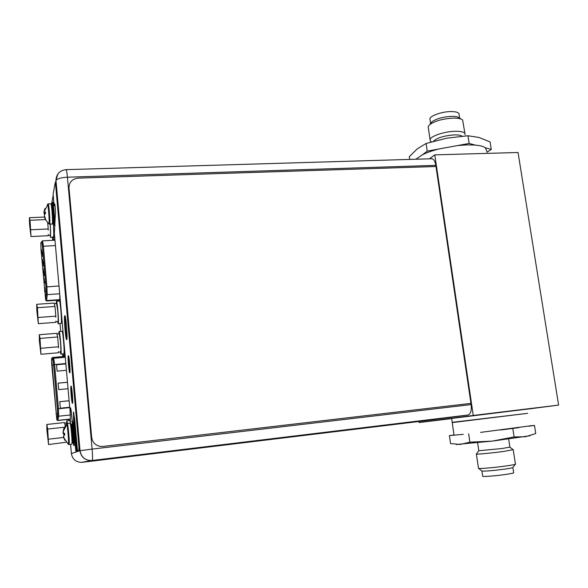 <?xml version="1.0" encoding="UTF-8"?>
<svg xmlns="http://www.w3.org/2000/svg" width="588" height="588" viewBox="0 0 588 588"><rect width="100%" height="100%" fill="white"/><g stroke="black" fill="none" stroke-linecap="round" stroke-linejoin="round"><path stroke-width="0.88" d="M418.965 421.5L419.112 422.551L473.266 415.459L434.782 154.864L429.46 158.826M527.002 409.189L558.6 405.095L518.043 152.498L434.782 154.864M451.65 418.597L419.112 422.551M558.6 405.095L473.266 415.459M526.995 409.138L451.635 418.443M60.263 230.084L60.366 229.673M52.222 224.094L52.376 223.771C53.001 221.448 51.575 203.161 50.811 203.764L48.15 203.874C48.877 203.264 50.311 221.573 49.708 223.896L52.222 224.094M47.371 204.418L47.569 204.205C48.312 204.624 49.576 221.529 49.025 223.668L49.568 224.219M44.151 210.658L43.946 212.856L44.592 214.664M44.504 216.097L44.791 218.244L45.68 219.464L44.445 215.664L44.747 214.083L45.489 213.598L45.342 211.886L44.6 212.371L44.107 211.754L44.872 208.586M44.901 213.966L44.864 212.356M44.262 214.399L44.659 214.385M43.946 212.856L45.401 212.863M45.364 212.364L45.313 211.9M44.6 212.371L45.239 212.341M45.577 219.861L45.519 219.162M52.266 205.175L52.619 202.243C53.508 201.552 55.14 222.448 54.397 225.079L53.471 222.573M71.707 444.219L71.743 444.212C72.714 444.33 70.832 422.544 69.935 423.228L69.898 423.242M63.813 428.681L66.613 423.911C67.473 424.374 69.112 443.609 68.348 444.285L68.164 444.227M63.739 428.652L62.997 432.592L63.291 433.782L63.864 433.782L63.974 435.26M63.835 435.554L63.357 436.693L64.871 440.25L63.607 436.524L63.952 435.26L64.746 435.105L64.592 433.275L63.791 433.43L63.247 432.408L63.93 428.593M63.291 433.782L63.952 433.415M64.606 433.679L63.842 433.782M63.791 433.43L64.452 433.356M64.724 440.265L64.687 439.839M64.614 433.746L63.864 433.782M71.714 421.552L71.758 421.537C72.816 420.743 74.97 445.63 73.823 445.476L72.963 442.543M43.541 272.942L43.203 268.694L43.541 272.942M45.122 282.578L44.967 281.681M45.247 283.203L45.254 282.571M44.703 290.656L44.747 291.597L44.886 290.648M41.491 252.906L41.351 252.024L41.351 253.413M44.997 281.667L45.151 283.225M44.012 271.472L44.357 275.765L44.012 271.472M43.189 261.836L43.527 266.121L43.189 261.836M42.777 254.031L42.358 252.23L42.703 256.515L42.645 254.06M44.82 287.87L45.166 292.133L44.82 287.87M43.997 278.293L44.343 282.549L43.997 278.293M42.365 259.212L42.703 263.453L42.365 259.212M41.55 249.716L41.88 253.942L41.55 249.716M45.026 282.372L45.033 282.769L45.026 282.372M44.703 291.486L44.585 290.266M44.541 290.266L44.637 291.031L44.791 289.972M44.644 290.847L44.637 290.428L44.688 290.839M41.351 252.024L41.572 252.45M41.388 252.458L41.307 252.921M42.527 253.369L42.52 252.958L42.571 253.369M51.612 358.937L56.779 419.244L57.624 414.952L57.403 408.947L53.596 364.766L52.861 359.709L51.612 358.937M67.48 382.251L58.146 383.141L58.712 389.624L68.046 388.705M69.105 400.737L59.755 401.685L60.321 408.197L69.678 407.227M65.856 363.862L56.551 364.7L57.11 371.146L66.422 370.286M67.48 382.288L58.153 383.185M69.105 400.766L59.755 401.714M65.863 363.913L56.551 364.751M435.818 165.36L67.422 177.201L92.11 449.092C92.661 455.913 92.669 459.713 92.125 460.5L82.32 462.308L423.022 421.008L468.033 415.003C470.687 414.048 471.716 410.571 471.128 404.581L435.818 165.36C435.069 161.156 433.701 158.951 431.71 158.76L66.054 169.645C66.503 169.917 66.966 172.431 67.422 177.201C61.233 177.554 57.418 178.62 55.978 180.391L55.515 182.633M173.732 450.989L115.322 458.067L173.703 450.739M70.413 422.39L70.001 408.609M65.29 357.416L64.57 355.946L64.099 350.661M63.283 356.512L63.401 353.917M57.984 300.174L58.116 301.137M59.733 294.257L59.851 302.291M54.824 238.507L54.53 237.736L54.199 238.044L53.758 233.069M53.177 240.301L53.155 237.229M68.546 419.362L68.796 420.523M73.934 413.335C73.551 415.473 74.691 427.175 75.242 426.778L75.352 426.579M75.756 431.158L75.646 431.092C74.977 431.158 76.219 445.373 76.866 444.976L76.962 444.807M65.68 318.718L65.444 318.689C64.717 319.945 66.15 337.13 66.936 336.63L67.054 336.476M71.104 409.968L71.964 418.803M77.851 427.755L78.086 428.858M64.548 355.725L63.563 355.814M54.699 238.015L54.199 238.044M54.904 239.412L53.354 239.485M50.333 224.182L50.517 237.361L53.604 236.898C53.905 234.436 53.758 229.658 53.163 222.565M50.517 237.361L49.914 235.156M58.138 323.775L61.203 323.415C62.056 321.989 60.292 300.336 59.381 301.049L56.419 301.254C57.286 300.549 59.057 322.224 58.241 323.643L57.506 321.562M56.132 303.54L56.419 301.254M60.821 354.138L63.879 353.8C64.783 352.741 62.945 330.559 62.012 331.279L59.043 331.514C59.932 330.794 61.769 352.998 60.902 354.057L60.174 351.918M58.756 333.815L59.043 331.514M70.788 424.683L69.774 420.42L66.767 420.743L67.524 423.492M66.488 423.095L66.767 420.743M29.562 224.513L29.4 217.707L30.039 220.279L30.995 236.567L29.562 224.513M30.598 231.878L29.819 222.249L30.598 231.878M44.365 217.046L29.4 217.707M47.724 222.756L48.084 227.262L47.687 222.72M48.238 230.165L48.084 227.262M48.253 235.237L50.362 235.134C50.722 234.244 50.664 230.599 50.178 224.19M30.995 236.567L48.253 235.707L48.245 234.509M48.231 228.952L30.841 229.783M45.423 219.589L30.039 220.279M30.605 232.003L29.834 222.088L30.605 232.003M36.824 310.545L36.713 304.312L37.426 307.715L38.345 323.672L36.824 310.545M37.941 318.858L37.125 309.067L37.941 318.858M55.801 321.687L57.962 321.526C58.322 320.732 58.263 317.233 57.778 311.03L56.588 303.511L54.272 303.673L54.831 305.841L54.118 303.077L36.713 304.312M55.14 308.178L55.684 314.418L54.985 306.451L37.426 307.715M55.823 317.263L55.684 314.418M38.345 323.672L55.794 322.327L55.801 321.232M55.831 316.153L38.249 317.476M54.985 306.451L54.831 305.841M37.948 318.99L37.14 308.898L37.948 318.99M39.367 340.753L39.278 334.719L40.021 338.423L40.932 354.263L39.367 340.753M40.521 349.404L39.69 339.548L40.521 349.404M56.911 333.969L57.484 336.329L56.749 333.322L39.278 334.719M57.8 338.732L58.352 345.031L57.646 336.99L40.021 338.423M58.447 352.065L60.637 351.874C60.998 351.124 60.931 347.699 60.454 341.613L59.219 333.778L56.911 333.962M58.491 347.853L58.352 345.031M40.932 354.263L58.44 352.749L58.455 351.69M58.499 346.78L40.851 348.272M57.646 336.99L57.484 336.329M40.528 349.537L39.705 339.379L40.528 349.537M46.886 429.879L46.856 424.462L47.679 429.056L48.554 444.535L46.886 429.879M48.128 439.545L47.275 429.438L48.128 439.545M65.195 425.668L64.518 422.551L46.856 424.462M64.695 423.36L65.224 425.616M67.172 423.536L66.966 423.044L64.68 423.294M48.554 444.535L66.268 442.235M63.541 437.487L48.532 439.177M64.335 427.233L47.679 429.056M48.142 439.677L47.275 429.291L48.142 439.677M102.937 446.432L100.526 446.432C95.44 445.491 92.485 442.477 91.677 437.384L69.002 187.939C69.097 182.17 72.14 178.899 78.145 178.135L435.987 166.5L470.944 403.368L102.937 446.432M70.751 408.116L69.803 408.631L54.368 233.355L55.382 214.039C55.72 212.79 54.993 203.507 54.581 203.808L54.133 205.844L53.104 194.187L55.198 182.772L55.632 184.875L78.895 446.645L78.939 449.989L77.469 450.504L79.453 449.93L56.132 184.86L55.757 182.625L55.257 182.64M76.785 450.864L75.808 451.092L76.785 450.864L73.794 412.71M54.133 205.844L54.618 205.829L54.846 204.639M69.965 372.189C69.23 369.742 68.355 358.878 68.686 356.343M72.677 402.67C71.934 400.215 71.03 389.263 71.361 386.713M66.892 339.188C65.819 336.608 64.437 318.777 65.099 316.065M74.081 420.31L73.581 420.361L73.449 412.041L74.72 419.472L77.469 450.504M73.581 420.361L76.286 450.923M70.619 407.859L72.17 420.67C72.802 421.302 73.485 425.484 74.228 433.209L75.808 451.092M70.567 407.859L69.803 408.631M68.318 355.791C67.591 356.629 69.009 373.329 69.766 372.851L69.825 372.807C70.582 372.182 69.149 355.181 68.392 355.725L68.318 355.791M71.008 386.132C70.237 386.676 71.707 403.809 72.486 403.331L72.522 403.309C73.324 402.978 71.832 385.544 71.06 386.103L71.008 386.132M64.695 315.793C63.739 317.513 65.643 340.298 66.679 339.651L66.789 339.541C67.789 338.232 65.863 314.867 64.82 315.638L64.695 315.793M462.072 136.159C460.735 135.255 458.228 134.836 454.553 134.887C444.263 135.615 437.237 137.746 433.474 141.274M464.895 133.388L462.638 120.033C461.22 118.71 458.148 118.063 453.407 118.1C443.139 118.658 435.245 120.827 429.71 124.605L428.152 126.618L430.063 139.569C430.717 136.048 444.859 131.352 455.406 131.271C462.219 131.264 465.453 132.425 465.101 134.74M430.063 139.569L430.423 141.149L431.401 141.862M428.152 126.618L428.365 128.052M430.614 123.451L431.908 121.812C436.546 118.636 443.139 116.814 451.694 116.358C455.641 116.328 458.221 116.872 459.412 117.99L461.227 119.143M459.625 118.122L459.103 114.733C459.375 112.661 456.663 111.602 450.967 111.558C442.176 111.558 430.416 115.645 429.894 118.791L430.078 120.018M486.982 152.263L491.274 149.389L485.416 147.816C483.49 146.441 480.102 145.53 475.266 145.096L467.122 144.883L457.721 145.537L438.486 149.058C432.106 150.734 426.785 152.615 422.522 154.718L415.841 159.23M485.416 147.816L486.842 151.388M438.486 149.058L427.219 151.123L422.522 154.718M457.721 145.537L469.136 143.45L475.266 145.096M409.696 159.414L409.307 156.68L417.333 148.808L426.102 143.487L446.718 138.195L467.96 135.747L478.985 137.467L490.105 141.928L491.274 149.389M467.96 135.747L469.136 143.45M426.102 143.487L427.219 151.123M478.808 450.731L501.976 448.541L509.877 447.108L508.657 439.104M513.221 449.651L503.872 451.408C493.009 452.892 477.662 454.399 476.39 454.105L476.449 453.899M515.316 464.277L512.934 467.401C513.236 467.71 510.597 468.276 505.019 469.084C493.802 470.562 486.166 471.231 482.087 471.098L478.661 468.438C480.58 468.812 495.537 467.482 506.077 465.968C512.758 465.005 515.911 464.351 515.522 464.005M482.682 476.089L482.719 476.339C483.828 476.817 496.735 475.765 505.827 474.435C511.7 473.56 514.309 472.965 513.64 472.634L512.868 467.585M454.017 434.958L449.394 435.605L454.443 435.135L454.046 435.157L452.231 422.588L527.649 413.327M480.528 432.393L529.612 425.933M528.752 426.234L534.47 425.411L529.604 425.881M518.822 427.66L500.785 429.968M534.47 425.411L535.741 433.54L525.349 436.766L514.11 436.935L492.127 441.132L469.885 442.154L468.658 433.819M514.11 436.935L512.824 428.527M469.885 442.154L460.228 444.432L450.54 443.602L449.394 435.605M530.141 435.737L492.127 441.132L456.361 444.447M454.443 435.135L463.285 434.319M456.067 422.125C450.298 422.743 453.223 422.654 452.194 422.338L523.599 413.82M55.448 211.533L54.971 205.403M48.723 223.741L45.614 219.75M51.31 205.366L51.678 205.219C52.332 204.712 53.552 220.302 53.008 222.301L52.494 222.462M52.876 222.573L53.39 222.279C53.934 220.279 52.714 204.697 52.053 205.205L51.678 205.219M53.787 222.676L54.214 222.962C54.89 220.36 53.185 201.03 52.611 204.778L52.567 205.043M69.935 423.228L67.201 423.522C68.068 422.845 69.943 444.646 69.002 444.528L68.348 444.285L63.835 437.825M70.81 424.683L70.839 424.676C71.618 424.095 73.228 442.661 72.39 442.588L71.986 442.507M72.743 442.543L72.765 442.551C73.618 442.617 72.015 424.051 71.229 424.632L71.199 424.646M70.479 424.845L72.008 424.279C72.816 422.581 74.566 445.454 73.588 442.72L72.368 442.595M73.316 442.683L73.625 443.22C74.573 443.286 72.743 422.61 71.912 423.794L71.743 424.433M40.822 242.822L41.733 241.808L42.439 246.482L45.923 286.981L46.202 293.831L45.673 300.049L41.035 250.113L40.822 242.822M41.733 241.808L42.38 240.896M42.593 240.859L43.409 246.225L42.439 246.482M55.448 245.586L43.409 246.225L46.9 286.746L47.224 294.617L46.202 293.831M54.971 240.205L42.615 240.845C41.3 242.675 41.924 238.912 42.446 246.46L45.93 286.966L58.998 285.952M45.71 299.777L46.709 300.556L59.616 299.652M59.689 293.772L47.224 294.617L46.606 300.975L45.768 300.012L46.268 294.066L45.93 286.966M66.547 299.174L66.503 298.66M53.611 364.95L51.81 365.111M56.007 413.945L57.668 413.768M51.626 358.452L52.824 359.246L53.618 364.714L57.426 408.91L57.668 415.4L56.838 419.692L51.788 365.163L51.575 358.489L52.486 357.467L53.706 358.246L54.618 364.523L53.626 364.7C53.03 360.973 52.92 358.856 53.31 358.364L65.253 357.225M52.824 359.246L53.31 358.364L52.464 357.467L65.025 356.365L52.45 357.475M65.827 363.516L54.618 364.523L58.44 408.748L58.704 416.208L57.668 415.4M53.626 364.7L57.44 408.903L69.707 407.58M56.882 419.553L57.903 420.346L70.119 419.038M70.376 414.974L58.704 416.208L57.903 420.346L57.418 420.449L57.007 419.928L57.793 415.782L57.44 408.903M70.582 444.352L71.391 453.591L80.034 450.687L92.11 449.092L471.128 404.581M468.033 415.003L91.397 460.558C84.885 460.345 81.056 457.067 79.894 450.724L55.867 180.7L57.859 174.004M71.391 453.613L71.391 453.591C72.42 459.25 75.845 462.175 81.666 462.366L423.022 421.008M66.054 169.645C59.711 170.439 56.36 174.026 55.978 180.391L80.034 450.687C81.173 457.045 84.959 460.338 91.397 460.558L82.224 462.264M53.199 195.209L51.325 205.352M57.94 300.181L58.021 301.144M59.998 323.635L60.674 331.389M62.659 353.983L62.879 356.548M52.42 237.265L52.692 240.323M68.392 419.376L68.495 420.56M63.357 356.21L64.768 356.085M53.185 240.257L54.971 240.161M56.132 184.86L55.632 184.875M78.895 446.645L79.409 446.586M79.453 449.93L78.939 449.989M452.194 422.338L451.628 418.406M48.15 203.874L44.107 211.754M52.053 205.205L52.817 204.911C53.361 203.132 54.912 221.639 54.147 222.72L53.258 222.558M54.221 225.439L55.118 225.395M52.619 202.243L53.817 202.199M71.721 444.219L68.987 444.535M67.201 423.522L63.239 431.526M73.809 445.483L75.264 445.314M71.758 421.537L72.581 421.449M46.606 300.975L59.653 300.056M57.83 420.508L70.126 419.193M431.474 141.84L430.423 141.149M431.908 121.812L429.71 124.605M429.894 118.791L430.585 123.487M478.823 450.864L477.632 442.764M478.757 450.856L476.302 454.09M509.95 447.218L513.111 449.644M515.411 463.969L513.25 449.827M478.492 468.408L476.39 454.105M482.719 476.339L481.94 471.069M457.31 444.587L456.31 444.44"/></g></svg>
